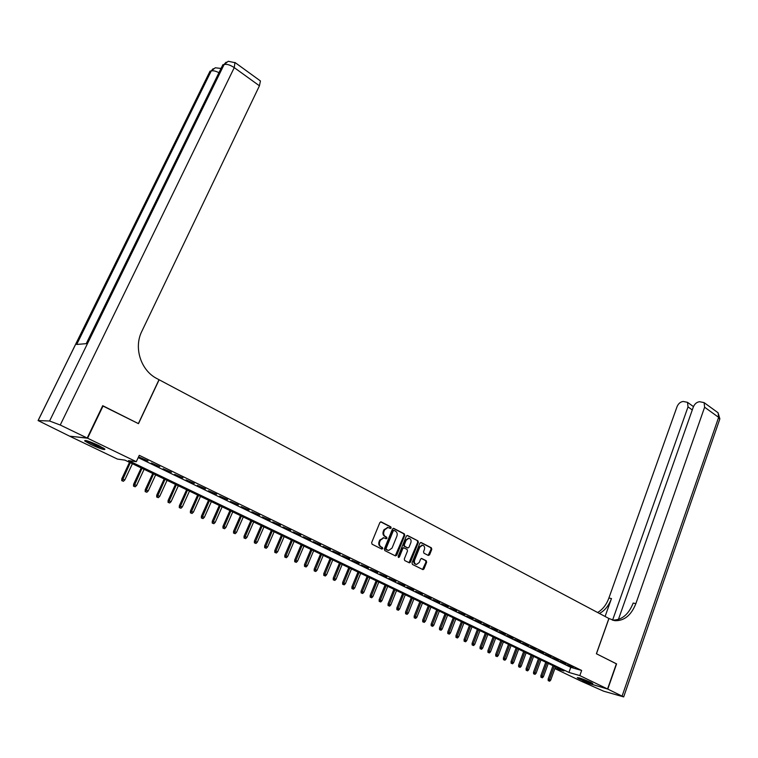 <?xml version="1.0" encoding="UTF-8"?>
<svg xmlns="http://www.w3.org/2000/svg" width="758" height="758" viewBox="0 0 758 758"><rect width="100%" height="100%" fill="white"/><g stroke="black" fill="none" stroke-linecap="round" stroke-linejoin="round"><path stroke-width="1.14" d="M391.147 527.966L390.834 526.867L381.236 521.911L379.872 522.556L371.638 542.643L372.102 544.225L381.795 549.076L382.743 548.621L382.43 547.522L381.179 546.897C379.502 545.788 379.019 544.111 379.73 541.856L380.412 540.189L383.775 537.81L386.229 538.786L386.959 538.265L386.646 537.166L385.396 536.541C383.738 535.432 383.254 533.755 383.955 531.51L384.638 529.842L387.944 527.483L390.427 528.478L391.147 527.966M390.019 528.317L390.171 526.753L380.649 521.836M381.587 548.972L381.767 547.38L380.516 546.755L381.179 546.897M385.813 538.625L385.974 537.043L384.732 536.408L385.396 536.541M579.453 678.988L577.264 677.709C578.79 677.529 583.262 679.054 590.662 682.295L592.813 683.545C591.249 683.716 586.796 682.191 579.453 678.988M91.045 444.605L84.659 440.91C84.707 439.773 89.368 441.298 98.644 445.496L104.936 449.143C104.85 450.261 100.217 448.745 91.045 444.605M428.317 555.443L429.606 554.799L431.785 549.323L431.359 547.797L421.202 542.548L419.894 543.192L412.02 562.891L412.456 564.435L422.983 569.646L424.016 568.907L426.65 562.246L426.223 560.721L421.59 558.438L420.567 559.167L419.25 562.474L416.502 564.454C414.626 563.905 413.991 562.464 414.598 560.134L419.771 547.172L422.462 545.22C424.357 545.76 425.001 547.2 424.404 549.541L423.542 551.691L423.968 553.226L428.317 555.443M102.633 405.862L138.487 423.665L159.133 379.767L608.882 618.481L596.385 653.737L616.377 663.781L607.565 688.984L580.903 681.063L554.875 668.594M103.097 405.881L87.587 438.209L136.298 461.698L128.5 460.618L568.945 672.431L579.823 675.596L607.565 688.984M138.212 457.614L570.765 667.343L581.651 670.46L139.273 455.331L136.298 461.698M581.651 670.46L579.823 675.596M404.753 535.385L404.317 533.831L393.819 528.411L392.473 529.046L384.353 549.019L384.808 550.583L395.401 555.898L396.747 555.235L404.753 535.385L404.08 535.262L403.635 533.708L393.241 528.335M407.624 535.536L417.942 540.871L418.378 542.406L410.485 562.123L409.453 562.862L404.725 560.56L404.289 559.016L407.51 550.971L407.074 549.427L403.825 547.845L402.792 548.574L399.409 556.969L398.68 557.49L398.168 556.344L406.297 536.181L407.15 535.451M147.99 460.93L139.538 457.292L147.99 460.93M159.777 466.653L151.392 463.043L159.777 466.653M171.422 472.31L163.103 468.728L171.422 472.31M182.924 477.891L174.672 474.337L182.924 477.891M194.285 483.405L186.098 479.89L194.285 483.405M205.513 488.863L197.393 485.366L205.513 488.863M216.608 494.244L208.545 490.786L216.608 494.244M227.571 499.569L219.574 496.13L227.571 499.569M238.41 504.837L230.47 501.426L238.41 504.837M249.117 510.03L241.233 506.647L249.117 510.03M259.7 515.175L251.874 511.811L259.7 515.175M270.161 520.253L262.401 516.918L270.161 520.253M280.507 525.275L272.795 521.968L280.507 525.275M290.731 530.24L283.075 526.962L290.731 530.24M300.841 535.148L293.242 531.889L300.841 535.148M310.827 539.999L303.295 536.768L310.827 539.999M320.719 544.803L313.234 541.591L320.719 544.803M330.488 549.55L323.06 546.366L330.488 549.55M340.152 554.24L332.771 551.075L340.152 554.24M349.713 558.883L342.389 555.747L349.713 558.883M359.159 563.469L351.892 560.361L359.159 563.469M368.511 568.017L361.291 564.918L368.511 568.017M377.759 572.508L370.586 569.429L377.759 572.508M386.912 576.952L379.786 573.901L386.912 576.952M395.96 581.339L388.892 578.316L395.96 581.339M404.914 585.688L397.893 582.684L404.914 585.688M413.783 589.989L406.8 587.005L413.783 589.989M422.547 594.253L415.611 591.287L422.547 594.253M431.217 598.46L424.338 595.513L431.217 598.46M439.801 602.629L432.96 599.701L439.801 602.629M448.3 606.76L441.507 603.851L448.3 606.76M456.704 610.834L449.958 607.954L456.704 610.834M465.024 614.88L458.315 612.009L465.024 614.88M473.257 618.879L466.596 616.027L473.257 618.879M481.406 622.839L474.792 620.006L481.406 622.839M489.479 626.752L482.903 623.948L489.479 626.752M497.466 630.637L490.928 627.842L497.466 630.637M505.378 634.474L498.878 631.698L505.378 634.474M513.204 638.274L506.751 635.517L513.204 638.274M520.954 642.035L514.54 639.297L520.954 642.035M528.629 645.769L522.253 643.049L528.629 645.769M536.228 649.454L529.899 646.754L536.228 649.454M543.751 653.112L537.46 650.421L543.751 653.112M551.199 656.731L544.945 654.059L551.199 656.731M558.58 660.313L552.364 657.66L558.58 660.313M565.894 663.856L559.707 661.222L565.894 663.856M566.984 664.757L573.133 667.372L566.984 664.757M70.049 436.22L87.587 438.209M554.96 668.348L563.952 670.972L124.937 460.125L117.452 459.092L69.982 436.352M570.765 667.343L568.945 672.431M387.869 527.483L383.965 529.719L384.638 529.842M384.732 536.408C383.065 535.309 382.582 533.632 383.292 531.386L383.965 529.719M383.719 537.81L379.749 540.056L380.412 540.189M380.516 546.755C378.839 545.656 378.356 543.979 379.066 541.733L379.749 540.056M395.259 555.822L404.08 535.262M394.169 530.458L393.231 530.913L386.116 548.432L386.428 549.522L388.693 550.45L392.057 548.072L396.898 536.124C397.59 533.897 397.116 532.23 395.468 531.131L394.169 530.458M393.838 530.401L392.559 530.79L393.231 530.913M388.105 550.336L385.765 549.389L385.452 548.29L392.559 530.79M407.055 535.47L417.942 540.871M409.017 562.711L417.696 542.283L417.26 540.738M403.446 547.788L402.119 548.441L398.736 556.827L399.409 556.969M398.301 557.301L398.736 556.827M410.855 542.662C411.471 540.283 410.808 538.834 408.875 538.284L406.146 540.246L404.298 544.831L404.744 546.385L407.994 547.977L409.017 547.238L410.855 542.662M408.628 538.237L405.473 540.113L406.146 540.246M407.444 547.835L404.061 546.253L403.626 544.699L405.473 540.113M422.206 545.173L419.089 547.039L419.771 547.172M416.028 564.35L415.82 564.303C413.944 563.763 413.309 562.322 413.915 559.991L419.089 547.039M422.547 569.476L425.968 562.104L425.541 560.579L421.334 558.447M428.175 555.368L431.094 549.19L430.667 547.664L420.643 542.482M121.725 480.619L123.412 481.273L121.725 480.619L121.811 478.743L124.843 479.909L132.413 463.716M122.228 480.714L130.291 462.702M121.811 478.743L129.504 462.323M124.843 479.909L123.412 481.273M103.325 447.978L96.607 445.695L86.895 440.786M90.477 441.99L100.047 446.187M85.986 440.55L96.797 445.931L104.102 448.48M590.558 682.247L579.832 678.078M579.121 677.879L591.231 682.57M87.208 438.029L102.718 405.691L138.373 423.599L159.009 379.701L156.991 378.63C140.931 370.605 133.484 347.818 141.812 331.369L259.435 85.806L234.25 67.623L60.242 425.02L87.208 438.029L69.613 436.172L38.08 420.557L49.583 421.012L224.074 64.601L222.615 65.33L86.279 343.658L76.7 344.454L211.169 71.053L209.767 71.754L38.336 420.14M60.242 425.02L49.583 421.012M259.966 80.623L260.43 80.954L259.435 85.806M616.368 663.828L596.461 653.775L608.958 618.519L615.051 620.688C624.298 620.925 631.243 615.231 635.867 603.624L704.618 407.226L704.106 402.64L699.71 401.721C696.858 402.005 694.716 403.768 693.314 407.008L618.414 619.457M607.774 689.079L581.111 681.167L603.643 691.192L623.673 696.905L607.774 689.079L616.586 663.885M612.606 620.101L688.018 406.894L687.525 402.346L683.299 401.475C680.523 401.759 678.429 403.493 677.036 406.686L608.901 598.024C606.447 604.685 602.686 609.508 597.636 612.511M599.455 613.478C604.856 610.56 608.864 605.585 611.469 598.555L605.092 616.472M612.256 620.063L612.388 620.082C621.626 620.319 628.562 614.643 633.176 603.065L635.867 603.624M133.512 486.153L135.199 486.797L133.512 486.153L133.597 484.286L136.62 485.442L144.096 469.325M134.024 486.248L142.002 468.321M133.597 484.286L141.196 467.932M136.62 485.442L135.199 486.797M145.166 491.62L146.834 492.255L145.166 491.62L145.233 489.753L148.246 490.909L155.646 474.878M145.678 491.715L153.58 473.883M145.233 489.753L152.756 473.485M148.246 490.909L146.834 492.255M156.669 497.011L158.337 497.655L156.669 497.011L156.735 495.163L159.739 496.31L167.054 480.354M157.2 497.115L165.007 479.378M156.735 495.163L164.173 478.971M159.739 496.31L158.337 497.655M168.049 502.346L169.707 502.98L168.049 502.346L168.105 500.507L171.1 501.644L178.329 485.774M168.579 502.45L176.311 484.798M168.105 500.507L175.458 484.39M171.1 501.644L169.707 502.98M179.286 507.614L180.944 508.248L179.286 507.614L179.343 505.785L182.318 506.922L189.472 491.118M179.826 507.727L187.472 490.161M179.343 505.785L186.61 489.744M182.318 506.922L180.944 508.248M190.391 512.825L192.039 513.46L190.391 512.825L190.438 511.006L193.413 512.143L200.482 496.414M190.94 512.939L198.511 495.467M190.438 511.006L197.639 495.04M193.413 512.143L192.039 513.46M201.372 517.979L203.011 518.605L201.372 517.979L201.42 516.16L204.366 517.288L211.368 501.635M201.922 518.093L209.416 500.697M201.42 516.16L208.526 500.271M204.366 517.288L203.011 518.605M212.221 523.067L213.86 523.693L212.221 523.067L212.259 521.258L215.206 522.385L222.132 506.808M212.78 523.191L220.199 505.88M212.259 521.258L219.299 505.444M215.206 522.385L213.86 523.693M222.947 528.099L224.576 528.724L222.947 528.099L222.985 526.298L225.912 527.416L232.763 511.915M223.506 528.222L230.858 510.996M222.985 526.298L229.939 510.56M225.912 527.416L224.576 528.724M233.549 533.063L235.169 533.689L233.549 533.063L233.578 531.273L236.505 532.4L243.28 516.965M234.118 533.196L241.395 516.056M233.578 531.273L240.466 515.611M236.505 532.4L235.169 533.689M244.029 537.981L245.649 538.606L244.029 537.981L244.057 536.2L246.966 537.318L253.674 521.959M244.607 538.114L251.808 521.059M244.057 536.2L250.87 520.613M246.966 537.318L245.649 538.606M254.394 542.842L256.005 543.467L254.394 542.842L254.413 541.07L257.313 542.178L263.945 526.886M254.982 542.984L262.107 526.005M254.413 541.07L261.159 525.55M257.313 542.178L256.005 543.467M264.646 547.655L266.248 548.271L264.646 547.655L264.656 545.883L267.546 546.992L274.112 531.775M265.234 547.788L272.293 530.894M264.656 545.883L271.326 530.439M267.546 546.992L266.248 548.271M274.775 552.402L276.376 553.018L274.775 552.402L274.784 550.64L277.665 551.748L284.155 536.598M275.372 552.544L282.355 535.735M274.784 550.64L281.389 535.262M277.665 551.748L276.376 553.018M284.8 557.102L286.391 557.717L284.8 557.102L284.8 555.349L287.67 556.448L294.095 541.373M285.396 557.244L292.313 540.511M284.8 555.349L291.337 540.047M287.67 556.448L286.391 557.717M294.701 561.744L296.293 562.36L294.701 561.744L294.71 560.001L297.562 561.1L303.92 546.092M295.307 561.896L302.167 545.239M294.71 560.001L301.172 544.765M297.562 561.1L296.293 562.36M304.508 566.349L306.09 566.956L304.508 566.349L304.498 564.606L307.35 565.705L313.641 550.753M305.114 566.501L311.898 549.92M304.498 564.606L310.903 549.436M307.35 565.705L306.09 566.956M314.2 570.888L315.773 571.494L314.2 570.888L314.191 569.163L317.024 570.253L323.259 555.377M314.807 571.049L321.534 554.543M314.191 569.163L320.52 554.06M317.024 570.253L315.773 571.494M323.78 575.388L325.353 575.995L323.78 575.388L323.77 573.664L326.603 574.754L332.762 559.944M324.396 575.549L331.066 559.12M323.77 573.664L330.043 558.637M326.603 574.754L325.353 575.995M333.264 579.832L334.828 580.438L333.264 579.832L333.255 578.117L336.069 579.207L342.171 564.454M333.89 579.993L340.484 563.649M333.255 578.117L339.461 563.156M336.069 579.207L334.828 580.438M342.644 584.238L344.208 584.835L342.644 584.238L342.635 582.523L345.43 583.603L351.475 568.926M343.27 584.399L349.808 568.13M342.635 582.523L348.775 567.628M345.43 583.603L344.208 584.835M351.93 588.587L353.484 589.184L351.93 588.587L351.911 586.881L354.697 587.962L360.685 573.351M352.555 588.748L359.036 572.555M351.911 586.881L357.984 572.053M354.697 587.962L353.484 589.184M361.111 592.889L362.656 593.486L361.111 592.889L361.083 591.202L363.868 592.273L369.79 577.719M361.746 593.059L368.161 576.942M361.083 591.202L367.109 576.431M363.868 592.273L362.656 593.486M370.198 597.152L371.733 597.749L370.198 597.152L370.169 595.466L372.936 596.537L378.801 582.049M370.833 597.323L377.19 581.272M370.169 595.466L376.129 580.77M372.936 596.537L371.733 597.749M379.18 601.369L380.715 601.966L379.18 601.369L379.152 599.692L381.918 600.753L387.726 586.332M379.824 601.539L386.125 585.564M379.152 599.692L385.055 585.053M381.918 600.753L380.715 601.966M388.077 605.538L389.603 606.135L388.077 605.538L388.039 603.87L390.796 604.931L396.548 590.577M388.721 605.718L394.965 589.809M388.039 603.87L393.885 589.298M390.796 604.931L389.603 606.135M396.879 609.669L398.405 610.256L396.879 609.669L396.841 608.001L399.58 609.062L405.274 594.765M397.524 609.849L403.711 594.016M396.841 608.001L402.631 593.495M399.58 609.062L398.405 610.256M405.587 613.753L407.103 614.34L405.587 613.753L405.549 612.094L408.278 613.146L413.925 598.915M406.241 613.933L412.371 598.176M405.549 612.094L411.281 597.645M408.278 613.146L407.103 614.34M414.209 617.798L415.725 618.376L414.209 617.798L414.162 616.14L416.891 617.202L422.471 603.027M414.863 617.978L420.936 602.288M414.162 616.14L419.837 601.757M416.891 617.202L415.725 618.376M422.737 621.797L424.253 622.384L422.737 621.797L422.689 620.148L425.409 621.2L430.942 607.092M423.4 621.986L429.426 606.362M422.689 620.148L428.317 605.832M425.409 621.2L424.253 622.384M431.188 625.757L432.685 626.335L431.188 625.757L431.131 624.118L433.841 625.17L439.318 611.119M431.852 625.947L437.811 610.389M431.131 624.118L436.703 609.858M433.841 625.17L432.685 626.335M439.545 629.68L441.042 630.258L439.545 629.68L439.488 628.041L442.179 629.093L447.608 615.098M440.209 629.87L446.121 614.387M439.488 628.041L445.003 613.847M442.179 629.093L441.042 630.258M447.817 633.555L449.305 634.133L447.817 633.555L447.76 631.935L450.441 632.968L455.823 619.04M448.49 633.745L454.355 618.339M447.76 631.935L453.227 617.798M450.441 632.968L449.305 634.133M456.003 637.402L457.491 637.971L456.003 637.402L455.946 635.782L458.618 636.815L463.953 622.943M456.676 637.592L462.494 622.242M455.946 635.782L461.366 621.702M458.618 636.815L457.491 637.971M464.114 641.202L465.601 641.78L464.114 641.202L464.057 639.591L466.72 640.624L471.997 626.809M464.787 641.401L470.557 626.117M464.057 639.591L469.42 625.568M466.72 640.624L465.601 641.78M472.149 644.963L473.617 645.541L472.149 644.963L472.082 643.362L474.735 644.395L479.966 630.637M472.821 645.162L478.535 629.945M472.082 643.362L477.398 629.405M474.735 644.395L473.617 645.541M480.089 648.696L481.567 649.265L480.089 648.696L480.022 647.095L482.666 648.118L487.849 634.427M480.771 648.895L486.437 633.745M480.022 647.095L485.291 633.195M482.666 648.118L481.567 649.265M487.962 652.382L489.431 652.951L487.962 652.382L487.887 650.79L490.53 651.814L495.666 638.179M488.645 652.591L494.263 637.506M487.887 650.79L493.107 636.947M490.53 651.814L489.431 652.951M495.751 656.04L497.22 656.608L495.751 656.04L495.685 654.457L498.309 655.471L503.397 641.893M496.443 656.239L502.014 641.221M495.685 654.457L500.849 640.671M498.309 655.471L497.22 656.608M503.473 659.659L504.923 660.227L503.473 659.659L503.397 658.077L506.012 659.1L511.053 645.57M504.155 659.867L509.679 644.906M503.397 658.077L508.523 644.347M506.012 659.1L504.923 660.227M511.11 663.241L512.56 663.809L511.11 663.241L511.034 661.668L513.64 662.682L518.643 649.208M511.802 663.449L517.278 648.554M511.034 661.668L516.113 647.995M513.64 662.682L512.56 663.809M518.68 666.794L520.13 667.353L518.68 666.794L518.595 665.221L521.201 666.235L526.147 652.818M519.372 667.002L524.801 652.174M518.595 665.221L523.636 651.605M521.201 666.235L520.13 667.353M526.175 670.309L527.615 670.868L526.175 670.309L526.09 668.745L528.686 669.75L533.585 656.39M526.867 670.517L532.258 655.746M526.09 668.745L531.083 655.187M528.686 669.75L527.615 670.868M533.594 673.786L535.034 674.345L533.594 673.786L533.509 672.232L536.096 673.237L540.956 659.924M534.295 673.995L539.639 659.289M533.509 672.232L538.455 658.73M536.096 673.237L535.034 674.345M540.947 677.235L542.377 677.794L540.947 677.235L540.861 675.691L543.439 676.686L548.252 663.43M541.648 677.444L546.944 662.805M540.861 675.691L545.76 662.236M543.439 676.686L542.377 677.794M548.233 680.646L549.654 681.205L548.233 680.646L548.138 679.111L550.706 680.106L555.481 666.907M548.934 680.864L554.183 666.282M548.138 679.111L552.999 665.714M550.706 680.106L549.654 681.205M390.171 526.753L390.834 526.867M381.767 547.38L382.43 547.522M385.974 537.043L386.646 537.166M383.292 531.386L383.955 531.51M379.066 541.733L379.73 541.856M380.734 521.826L381.236 521.911M396.074 555.093L396.747 555.235M393.326 528.317L393.819 528.411M403.635 533.708L404.317 533.831M385.452 548.29L386.116 548.432M385.765 549.389L386.428 549.522M387.073 550.043L387.736 550.185M417.696 542.283L418.378 542.406M409.813 561.981L410.485 562.123M402.119 548.441L402.792 548.574M403.626 544.699L404.298 544.831M404.061 546.253L404.744 546.385M407.018 547.75L407.69 547.892M413.915 559.991L414.598 560.134M425.541 560.579L426.223 560.721M425.968 562.104L426.65 562.246M423.334 568.756L424.016 568.907M430.667 547.664L431.359 547.797M431.094 549.19L431.785 549.323M428.924 554.657L429.606 554.799M221.033 68.438L215.272 67.784L211.169 71.053C212.913 70.39 215.509 70.939 218.948 72.692M38.288 420.14L208.971 73.28L213.188 68.684M260.43 80.954L235.359 62.772L228.234 61.275L224.074 64.601C226.614 63.824 230.006 64.828 234.25 67.623L234.952 62.469M86.222 343.668L221.762 66.941L226.102 62.194M611.469 598.555L608.901 598.024M622.129 696.005L718.631 417.345L704.618 407.226M692.272 409.936L688.018 406.894M717.276 412.191L718.082 412.778L718.631 417.345L719.712 419.307M387.281 527.369L387.944 527.483M383.103 537.687L383.775 537.81M393.279 530.278L393.952 530.401M403.152 547.702L403.825 547.845M408.192 538.161L408.875 538.284M407.311 547.835L407.823 547.939M421.78 545.087L422.462 545.22M210.156 71.072L209.644 71.82M223.032 64.591L222.473 65.396M612.388 620.082L615.051 620.688M693.466 406.61L687.525 402.346M623.673 696.905L719.863 418.861L718.082 412.778L704.106 402.64"/></g></svg>
